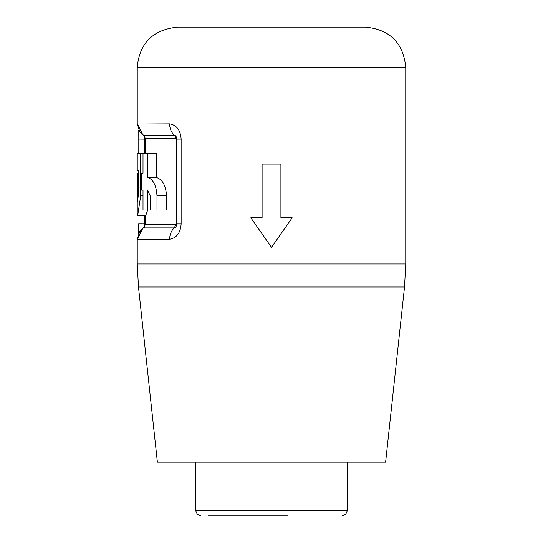 <?xml version="1.0" encoding="UTF-8"?>
<svg xmlns="http://www.w3.org/2000/svg" width="543" height="543" viewBox="0 0 543 543"><rect width="100%" height="100%" fill="white"/><g stroke="black" fill="none" stroke-linecap="round" stroke-linejoin="round"><path stroke-width="0.81" d="M137.888 124.021L169.654 123.879C176.658 125.107 180.486 130.184 181.131 139.123L181.131 223.974C180.486 232.913 176.658 237.99 169.654 239.219L137.535 239.239M137.399 239.219L142.666 228.542L143.576 227.904L145.436 224.51L175.762 224.51L177.093 223.974M138.479 287.016L157.382 462.147L385.618 462.147L404.521 287.016L138.479 287.016L137.243 263.973L405.757 263.973L404.521 287.016M255.386 515.85L243.977 515.85M208.397 515.85L287.614 515.85M236.259 515.85L241.961 515.85M138.499 233.924L138.648 223.94L144.499 223.974L144.506 215.646M138.777 129.981L138.811 153.35M138.669 223.94L138.499 233.599L144.472 226.546L144.499 223.974L145.436 223.974M144.547 153.35L144.56 139.123L138.838 139.083L138.784 130.001M137.399 123.879L142.666 134.555L143.576 135.193L145.436 138.587L145.436 153.35M137.243 67.427C139.408 43.189 152.834 29.763 177.52 27.15L365.48 27.15C389.949 29.539 403.374 42.965 405.757 67.427L137.243 67.427L137.243 123.75L139.673 131.46L142.694 134.576M143.576 135.193L174.351 135.193L175.98 135.994L176.74 139.123L181.131 139.123M169.654 123.879A13.426 10.188 -90 0 0 174.351 135.193A4.025 3.054 90 0 1 175.762 138.587L176.21 139.123L176.21 223.974M181.131 223.974L176.74 223.974L175.959 227.123L174.351 227.904L143.576 227.904M140.718 153.35L140.718 195.779L137.65 215.646L145.734 215.646L147.669 210.012L150.16 210.012L150.16 195.779L147.648 190.138L147.648 210.012L143.013 210.012L143.013 190.138L141.438 190.138L141.438 173.224L143.013 173.224L143.013 153.35L137.243 153.35L137.243 170.271L138.214 170.271L138.214 195.779L137.65 201.419L137.331 195.779L138.214 195.779M145.436 215.646L145.436 224.51M150.16 210.012L166.545 210.012L166.545 195.779C165.812 185.475 162.438 179.394 156.432 177.52L156.432 153.35L143.013 153.35M137.65 215.646L137.243 212.666L137.243 173.224L137.888 173.224L137.888 190.138L137.331 190.138L137.331 195.779M147.648 153.35L147.648 177.52C153.153 179.258 156.262 185.339 156.988 195.779L156.988 210.012M147.648 177.52L156.432 177.52M250.818 217.797L271.5 247.336L292.182 217.797L280.901 217.797L280.901 164.095L262.099 164.095L262.099 217.797L250.818 217.797M169.654 239.219A13.426 10.188 -90 0 1 174.351 227.904L175.762 224.51M195.643 462.147L195.643 510.481L347.357 510.481L345.81 514.248L341.988 515.85M144.472 227.13L144.472 226.546M141.336 133.408L144.302 135.777M144.56 139.123L144.513 135.899M145.436 139.123L144.553 139.123M175.762 138.587L145.436 138.587M140.718 195.779L143.013 195.779M166.545 195.779L156.988 195.779M142.694 228.522L139.727 231.556L137.243 239.341L137.243 263.973M405.757 67.427L405.757 263.973M195.643 510.481L197.19 514.248L201.012 515.85M347.357 510.481L347.357 462.147M176.74 223.974L176.74 139.123M138.804 139.083L138.784 153.35"/></g></svg>
